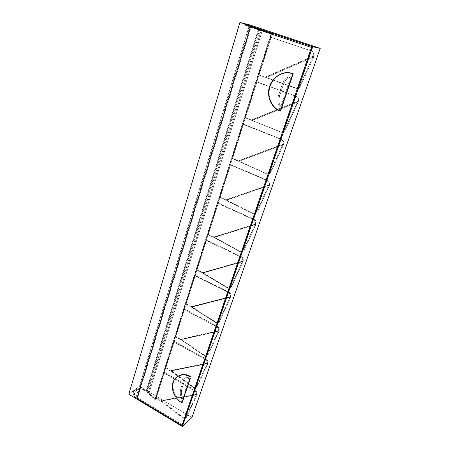 <?xml version="1.0" encoding="UTF-8"?>
<svg xmlns="http://www.w3.org/2000/svg" width="449" height="449" viewBox="0 0 449 449"><rect width="100%" height="100%" fill="white"/><g stroke="black" fill="none" stroke-linecap="round" stroke-linejoin="round"><path stroke-width="0.34" stroke-dasharray="2.25 1.68" d="M249.532 24.858L139.443 386.297L128.79 394.216L139.443 386.297L249.532 24.858M191.948 417.469L139.443 386.297L191.948 417.469M261.369 29.971L258.472 28.977L146.048 391.444L148.114 393.077L261.369 29.971L271.157 33.422L154.619 400.07L148.114 393.077L146.048 391.444C143.31 389.513 139.802 389.317 135.536 390.843C133.707 393.891 134.408 396.248 137.635 397.915L251.008 27.159L311.948 47.532L182.558 424.962L137.635 397.915L182.558 424.962L181.952 425.534L182.558 424.962L311.948 47.532L251.008 27.159C248.235 26.244 243.689 24.616 246.277 25.234L261.369 29.971L148.114 393.077L154.933 400.334L154.619 400.07L271.157 33.422L271.606 33.58L261.369 29.971M250.413 27.013L248.982 26.53C245.631 25.402 241.882 23.971 245.676 24.981L259.028 29.112L146.683 390.956C143.927 388.98 140.139 388.593 135.312 389.799C132.332 392.701 132.534 395.339 135.929 397.724L136.973 398.426C134.537 397.202 131.147 393.071 134.565 390.265C138.376 387.717 144.634 389.524 146.683 390.956L149.062 392.836L155.567 399.818L154.933 400.334L155.668 398.022L156.303 397.505L161.281 400.48L160.658 400.991L155.668 398.022L271.606 33.58L272.156 33.709L244.974 24.802C241.977 24.083 247.208 25.952 250.413 27.013M191.246 376.425L190.359 379.051L189.753 379.557L190.286 379.113L189.287 379.209L189.753 379.557L189.152 379.057C186.812 376.705 184.904 377.289 183.428 380.814L180.852 388.537C179.813 392.578 180.251 396.321 182.182 399.767L189.152 379.057L182.182 399.767L183.377 399.75L191.246 376.425C187.278 373.624 177.029 372.563 173.583 381.813C170.889 391.449 178.36 400.362 182.518 402.293L183.377 399.75L182.518 402.293C178.949 400.362 173.05 394.379 172.932 385.809C173.011 377.048 181.2 373.04 186.509 374.623L191.246 376.425L190.64 376.924L191.246 376.425M293.405 73.703C288.337 71.172 275.007 72.94 270.113 86.388C266.173 100.116 275.473 109.736 280.793 111.066L293.405 73.703L292.119 77.514L290.784 77.161C287.253 76.47 284.413 78.8 282.269 84.148L278.565 95.267C277.078 100.812 277.796 104.746 280.715 107.081L290.784 77.161L280.715 107.081L282.034 107.401L280.793 111.066C276.084 109.578 268.266 102.754 269.181 90.72C270.517 78.407 282.269 71.666 288.808 72.777L293.405 73.703M197.105 394.261L161.281 400.48L156.387 397.573L164.401 372.406L195.337 390.203C196.87 391.281 197.465 392.639 197.105 394.261C197.465 392.639 196.87 391.281 195.337 390.203L164.401 372.406L156.387 397.573L164.317 372.344L155.567 399.818L149.062 392.836L146.683 390.956L259.028 29.112L262.368 30.257L149.062 392.836L262.368 30.257L272.156 33.709L271.011 37.312L311.808 51.04C313.823 51.994 314.547 53.672 313.974 56.063L265.511 77.279L258.467 74.888L265.511 77.279L259.14 74.977L271.123 37.351L259.028 74.932L271.011 37.312L256.839 81.802L296.278 96.254C298.231 97.237 298.933 98.87 298.394 101.148L251.704 120.085L244.857 117.672L251.704 120.085L245.536 117.677L256.951 81.847L245.435 117.627L256.839 81.802L243.347 124.177L281.506 139.269C283.398 140.273 284.082 141.862 283.572 144.039L238.548 160.882L237.976 161.011L231.88 158.458L232.47 158.329L238.548 160.882L232.571 158.379L243.453 124.221L232.47 158.329L243.347 124.177L230.483 164.575L267.441 180.234C269.271 181.256 269.944 182.805 269.456 184.887L225.409 200.013L219.499 197.375L220.1 197.178L225.993 199.816L220.201 197.229L230.584 164.626L220.1 197.178L230.483 164.575L218.203 203.139L254.027 219.297C255.801 220.33 256.458 221.845 255.997 223.838L213.41 237.268L207.674 234.552L208.28 234.288L213.999 237.005L208.375 234.344L218.298 203.195L208.28 234.288L218.203 203.139L206.467 239.991L241.225 256.581C242.943 257.631 243.583 259.112 243.15 261.021L201.932 272.885L196.365 270.102L196.976 269.782L202.533 272.56L197.072 269.838L206.562 240.047L196.976 269.782L206.467 239.991L195.242 275.237L228.984 292.215C230.657 293.276 231.286 294.718 230.87 296.553L190.948 306.976L185.538 304.136L186.161 303.76L191.555 306.6L186.251 303.816L195.332 275.293L186.161 303.76L195.242 275.237L184.494 308.985L217.282 326.294C218.904 327.366 219.522 328.78 219.129 330.537L180.431 339.629L175.166 336.739L175.789 336.318L181.037 339.203L175.879 336.374L184.584 309.047L175.789 336.318L184.494 308.985L174.195 341.324L206.074 358.931C207.657 360.003 208.257 361.389 207.881 363.078L170.957 370.47L170.339 370.941L165.215 368.012L165.849 367.54L170.957 370.47L165.934 367.602L174.285 341.386L165.849 367.54L174.195 341.324L164.317 372.344L165.849 367.54L165.215 368.012L163.683 372.822L164.317 372.344L163.683 372.822L155.758 398.078L160.658 400.991L196.527 394.783C196.881 393.156 196.292 391.797 194.754 390.714L163.778 372.878L194.754 390.714L195.337 390.203L194.754 390.714C196.292 391.797 196.881 393.156 196.527 394.783L197.105 394.261L196.387 394.912L186.189 416.84C185.6 418.013 184.691 418.474 183.456 418.221L182.664 417.806L184.152 418.064C185.381 418.316 186.296 417.856 186.885 416.689L186.189 416.84L186.885 416.689L197.066 394.794L160.905 401.052L182.664 417.806C184.107 418.681 185.28 418.361 186.189 416.84L196.387 394.912L197.066 394.794L186.885 416.689C185.976 418.204 184.803 418.524 183.36 417.649L182.664 417.806L160.905 401.052L161.618 400.929L183.36 417.649L161.618 400.929L197.066 394.794L197.105 394.261L197.066 394.794L160.658 400.991L161.281 400.48L161.618 400.929L161.281 400.48L197.105 394.261M170.339 370.941L207.309 363.555C207.685 361.86 207.079 360.474 205.502 359.396L173.662 341.812L165.311 368.068L170.339 370.941L170.957 370.47L194.546 387.616C195.826 387.852 196.769 387.358 197.386 386.146L196.696 386.252C196.078 387.465 195.135 387.958 193.85 387.723L193.059 387.335L193.755 387.229L193.059 387.335C194.552 388.177 195.764 387.818 196.696 386.252L197.386 386.146L207.842 363.623L207.169 363.69L196.696 386.252L207.169 363.69L170.592 370.997L193.059 387.335L170.592 370.997L207.842 363.623L197.386 386.146C196.454 387.712 195.242 388.071 193.755 387.229L171.305 370.919L170.339 370.941L207.842 363.623L207.881 363.078C208.257 361.389 207.657 360.003 206.074 358.931L174.195 341.324L175.789 336.318L175.166 336.739L173.567 341.756L174.195 341.324L173.662 341.812L205.502 359.396L206.074 358.931L205.502 359.396C207.079 360.474 207.685 361.86 207.309 363.555L207.881 363.078L207.169 363.69L170.609 370.992M180.431 339.629L218.562 330.964C218.955 329.201 218.337 327.787 216.715 326.715L183.972 309.423L175.262 336.795L180.431 339.629L181.037 339.203L205.384 355.861C206.714 356.068 207.702 355.546 208.342 354.283L207.657 354.334C207.017 355.597 206.029 356.124 204.699 355.911L203.902 355.546L204.592 355.496L203.902 355.546C205.446 356.36 206.697 355.956 207.657 354.334L208.342 354.283L219.084 331.093L218.416 331.104L207.657 354.334L218.416 331.104L180.689 339.68L203.902 355.546L180.689 339.68L219.084 331.093L208.342 354.283C207.382 355.9 206.136 356.304 204.592 355.496L181.396 339.652L180.431 339.629L219.084 331.093L219.129 330.537C219.522 328.78 218.904 327.366 217.282 326.294L184.494 308.985L186.161 303.76L185.538 304.136L183.871 309.367L184.494 308.985L183.972 309.423L216.715 326.715L217.282 326.294L216.715 326.715C218.337 327.787 218.955 329.201 218.562 330.964L219.129 330.537L218.416 331.104L180.431 339.629M190.948 306.976L230.315 296.924C230.73 295.088 230.101 293.64 228.429 292.58L194.726 275.619L185.633 304.192L190.948 306.976L191.555 306.6L216.704 322.702C218.091 322.893 219.112 322.326 219.78 321.013L219.101 321.007C218.433 322.326 217.406 322.887 216.02 322.702L215.228 322.36C216.822 323.134 218.113 322.685 219.101 321.007L219.78 321.013L230.831 297.126L230.163 297.075L219.101 321.007L230.163 297.075L191.218 307.015L215.228 322.36L191.218 307.015L230.831 297.126L219.78 321.013C218.792 322.685 217.507 323.134 215.913 322.365L191.925 307.049L190.948 306.976L230.831 297.126L230.87 296.553C231.286 294.718 230.657 293.276 228.984 292.215L195.242 275.237L196.976 269.782L196.365 270.102L194.625 275.568L195.242 275.237L194.625 275.568L228.429 292.58L228.984 292.215L228.429 292.58C230.101 293.64 230.73 295.088 230.315 296.924L190.948 306.976M201.932 272.885L242.606 261.335C243.038 259.421 242.398 257.939 240.675 256.89L205.962 240.316L196.466 270.158L201.932 272.885L202.533 272.56L228.53 288.056C229.972 288.213 231.044 287.613 231.735 286.243L231.061 286.176C230.365 287.545 229.299 288.151 227.851 287.989L227.059 287.674C228.709 288.41 230.045 287.904 231.061 286.176L231.735 286.243L243.105 261.61L242.449 261.498L231.061 286.176L242.449 261.498L202.207 272.919L227.059 287.674L202.207 272.919L243.105 261.61L231.735 286.243C230.719 287.972 229.388 288.471 227.738 287.742L202.914 273.009L201.932 272.885L242.449 261.498L243.105 261.61L243.15 261.021C243.583 259.112 242.943 257.631 241.225 256.581L206.467 239.991L208.28 234.288L207.674 234.552L205.855 240.26L206.467 239.991L205.962 240.316L240.675 256.89L241.225 256.581L240.675 256.89C242.398 257.939 243.038 259.421 242.606 261.335L202.246 272.925M213.41 237.268L255.464 224.09C255.924 222.092 255.268 220.577 253.489 219.533L217.709 203.397L207.78 234.603L213.41 237.268L213.999 237.005L240.9 251.81C242.404 251.94 243.521 251.288 244.245 249.863L243.577 249.728C242.853 251.154 241.736 251.805 240.232 251.676L239.44 251.395C241.152 252.08 242.533 251.524 243.577 249.728L244.245 249.863L255.952 224.444L255.301 224.259L243.577 249.728L255.301 224.259L213.696 237.291L239.44 251.395L213.696 237.297L214.392 237.448L255.952 224.444L244.245 249.863C243.201 251.659 241.82 252.215 240.108 251.53L214.392 237.448L213.41 237.268L255.301 224.259L255.952 224.444L255.997 223.838C256.458 221.845 255.801 220.33 254.027 219.297L218.203 203.139L220.1 197.178L219.499 197.375L217.602 203.346L218.203 203.139L217.709 203.397L253.489 219.533L254.027 219.297L253.489 219.533C255.268 220.577 255.924 222.092 255.464 224.09L213.41 237.268M225.409 200.013L268.94 185.067C269.422 182.979 268.749 181.424 266.919 180.403L230 164.761L219.606 197.425L225.409 200.013L225.993 199.816L253.853 213.859C255.425 213.954 256.587 213.253 257.344 211.765L256.688 211.552C255.93 213.045 254.763 213.741 253.191 213.651L252.405 213.398C254.179 214.027 255.604 213.415 256.688 211.552L257.344 211.765L269.411 185.516L268.771 185.246L256.688 211.552L268.771 185.246L225.707 200.029L252.405 213.398L225.707 200.029L226.397 200.26L269.411 185.516L257.344 211.765C256.267 213.623 254.841 214.24 253.068 213.606L225.409 200.013L268.771 185.246L269.411 185.516L269.456 184.887C269.944 182.805 269.271 181.256 267.441 180.234L230.483 164.575L232.47 158.329L231.88 158.458L229.888 164.71L230.483 164.575L230 164.761L266.919 180.403L267.441 180.234L266.919 180.403C268.749 181.424 269.422 182.979 268.94 185.067L225.409 200.013M237.976 161.011L283.072 144.14C283.583 141.957 282.892 140.363 281.001 139.358L242.881 124.278L231.993 158.503L237.976 161.011L238.548 160.882L267.436 174.077C269.074 174.128 270.287 173.376 271.078 171.821L270.433 171.524C269.641 173.084 268.423 173.836 266.785 173.785L265.993 173.561C267.84 174.139 269.316 173.454 270.433 171.524L271.078 171.821L283.521 144.685L282.898 144.331L270.433 171.524L282.898 144.331L238.284 161.017L265.993 173.561L238.284 161.023L238.969 161.326L283.521 144.685L271.078 171.821C269.967 173.752 268.485 174.431 266.644 173.858L237.976 161.011L282.898 144.331L283.521 144.685L283.572 144.039C284.082 141.862 283.398 140.273 281.506 139.269L243.347 124.177L245.435 117.627L244.857 117.672L242.769 124.233L281.001 139.358C282.892 140.363 283.583 141.957 283.072 144.14L237.976 161.011M297.911 101.16C298.45 98.875 297.743 97.242 295.79 96.254L256.396 81.819L244.969 117.717L251.148 120.136L298.394 101.148C298.933 98.87 298.231 97.237 296.278 96.254L256.839 81.802L259.028 74.932L258.467 74.888L256.278 81.774L295.79 96.254C297.743 97.242 298.45 98.875 297.911 101.16L284.862 129.503C284.032 131.136 282.758 131.95 281.046 131.95L281.68 132.332C283.398 132.332 284.666 131.523 285.497 129.896L284.862 129.503L285.497 129.896L298.338 101.811L297.732 101.362L251.462 120.13L280.26 131.753C282.174 132.264 283.712 131.512 284.862 129.503L297.732 101.362L298.338 101.811L285.497 129.896C284.346 131.899 282.814 132.646 280.9 132.141L251.462 120.13L280.9 132.141L252.142 120.523L298.338 101.811L298.394 101.148L251.148 120.136L252.142 120.523L251.148 120.136L297.911 101.16M311.466 47.431L311.948 47.532L311.466 47.431M264.966 77.245L313.514 55.979C314.087 53.583 313.363 51.904 311.342 50.945L270.584 37.228L258.585 74.932L296.654 88.464C298.45 88.414 299.78 87.538 300.645 85.832L300.027 85.338C299.157 87.05 297.827 87.931 296.031 87.982L295.246 87.824L295.874 88.307L295.246 87.824C297.244 88.262 298.838 87.432 300.027 85.338L300.645 85.832L313.918 56.748L313.323 56.192L300.027 85.338L313.323 56.192L265.297 77.228L295.246 87.824L265.297 77.228L265.96 77.716L313.918 56.748L300.645 85.832C299.455 87.92 297.867 88.745 295.874 88.307L264.966 77.245L313.323 56.192L313.918 56.748L313.974 56.063C314.547 53.672 313.823 51.994 311.808 51.04L271.011 37.312L272.156 33.709L271.606 33.58L270.461 37.188L311.342 50.945C313.363 51.904 314.087 53.583 313.514 55.979L264.966 77.245M146.048 391.444L258.472 28.977L246.883 25.391C244.756 24.919 245.715 25.369 249.762 26.738L251.008 27.159L137.635 397.915L136.732 397.309C133.791 395.243 133.611 392.959 136.187 390.445C140.374 389.39 143.658 389.726 146.048 391.444M265.96 77.716L265.511 77.279L313.974 56.063L313.918 56.748L265.96 77.716M252.142 120.523L251.704 120.085L298.394 101.148L298.338 101.811L252.142 120.523M238.969 161.326L238.548 160.882L283.572 144.039L283.521 144.685L238.969 161.326M226.397 200.26L225.993 199.816L269.456 184.887L269.411 185.516L226.397 200.26M214.392 237.448L213.999 237.005L255.997 223.838L255.952 224.444L214.392 237.448M202.914 273.009L202.533 272.56L243.15 261.021L243.105 261.61L202.914 273.009M191.925 307.049L191.555 306.6L230.87 296.553L230.831 297.126L191.925 307.049M181.396 339.652L181.037 339.203L219.129 330.537L219.084 331.093L181.396 339.652M171.305 370.919L170.957 370.47L207.881 363.078L207.842 363.623L171.305 370.919M154.933 400.334L155.567 399.818L156.303 397.505L155.668 398.022L154.933 400.334M196.527 394.783L160.658 400.991L196.527 394.783M280.271 111.099L280.793 111.066L280.271 111.099M281.506 107.429L280.9 107.176L281.506 107.429M279.721 95.53L283.426 84.429C285.575 79.091 288.415 76.768 291.951 77.453L281.871 107.328C278.952 104.999 278.234 101.064 279.721 95.53L278.565 95.267L282.269 84.148L283.426 84.429L279.721 95.53C278.234 101.064 278.952 104.999 281.871 107.328L291.951 77.453L282.034 107.401L280.715 107.081C277.796 104.746 277.078 100.812 278.565 95.267L279.721 95.53M290.784 77.161L292.119 77.514L290.486 77.211C287.338 77.722 284.986 80.13 283.426 84.429L282.269 84.148C283.824 79.843 286.176 77.436 289.319 76.914L290.784 77.161M181.907 402.832L182.518 402.293L181.907 402.832M182.765 400.284L183.304 399.812L182.765 400.284L182.311 399.924L182.765 400.284M181.929 388.43L184.505 380.713C185.981 377.194 187.895 376.604 190.236 378.956L183.259 399.644C181.329 396.203 180.885 392.465 181.929 388.43L180.852 388.537L183.428 380.814L184.505 380.713L181.929 388.43C180.885 392.465 181.329 396.203 183.259 399.644L190.236 378.956L183.377 399.75L182.182 399.767C180.251 396.321 179.813 392.578 180.852 388.537L181.929 388.43M189.152 379.057L190.359 379.051L188.9 377.789C186.93 377.037 185.465 378.013 184.505 380.713L183.428 380.814C184.387 378.114 185.852 377.138 187.817 377.89L189.152 379.057M259.724 29.404L146.975 392.056M248.982 26.53L135.929 397.724M156.353 397.55L164.362 372.384M154.843 400.272L271.482 33.535M165.894 367.579L174.246 341.363M175.84 336.352L184.545 309.019M186.212 303.793L195.293 275.271M197.032 269.815L206.518 240.024M208.336 234.322L218.259 203.173M220.156 197.206L230.539 164.609M232.526 158.362L243.409 124.205M245.491 117.655L256.901 81.83M259.09 74.955L271.073 37.334M260.476 29.606L147.749 391.663M249.762 26.738L136.732 397.309M296.031 87.982L296.654 88.464M265.353 77.273L265.005 77.245M281.046 131.95L281.68 132.332M251.519 120.164L251.182 120.13M266.785 173.785L267.436 174.077M238.335 161.045L238.009 161.006M253.191 213.651L253.853 213.859M225.752 200.046L225.437 200.007M240.232 251.676L240.9 251.81M213.735 237.302L213.432 237.257M227.851 287.989L228.53 288.056M216.02 322.702L216.704 322.702M191.246 307.015L190.965 306.964M204.699 355.911L205.384 355.861M193.85 387.723L194.546 387.616M183.456 418.221L184.152 418.064M288.808 72.777L288.292 72.727M291.356 77.38L281.259 107.333M292.069 77.492L281.983 107.384M290.475 77.211L289.313 76.914M186.509 374.623L185.897 375.123M189.562 379.433L182.575 400.16M190.32 379.029L183.338 399.722M188.894 377.789L187.811 377.884"/><path stroke-width="0.67" d="M320.21 48.413L312.706 46.735L182.395 426.55L191.948 417.469L320.21 48.413L191.948 417.469L182.395 426.55L312.706 46.735L239.934 22.45L128.79 394.216L182.395 426.55L128.79 394.216L239.934 22.45L249.532 24.858L320.21 48.413L249.532 24.858L239.934 22.45L312.706 46.735L320.21 48.413M136.973 398.426L250.413 27.013L136.973 398.426L181.952 425.534L311.466 47.431L250.413 27.013L311.466 47.431L181.952 425.534L136.973 398.426M189.753 379.557L181.907 402.832C177.748 400.895 170.261 391.966 172.96 382.312C176.406 373.052 186.666 374.118 190.64 376.924L185.897 375.123C180.582 373.534 172.382 377.542 172.304 386.32C172.427 394.901 178.337 400.895 181.907 402.832L189.753 379.557M292.894 73.658L280.271 111.099C274.94 109.769 265.623 100.127 269.568 86.371C274.468 72.895 287.815 71.116 292.894 73.658L288.292 72.727C281.736 71.615 269.967 78.367 268.631 90.709C267.716 102.765 275.551 109.607 280.271 111.099L292.894 73.658"/></g></svg>
